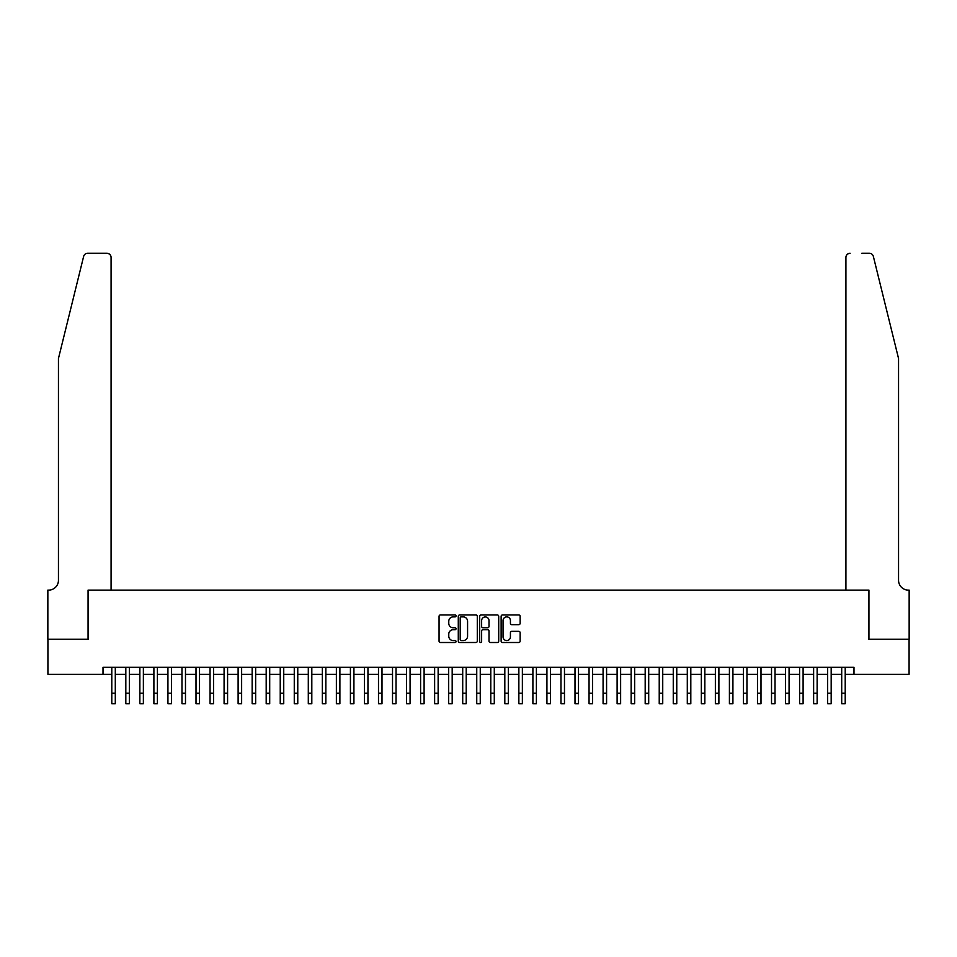 <?xml version="1.0" encoding="UTF-8"?>
<svg xmlns="http://www.w3.org/2000/svg" width="957" height="957" viewBox="0 0 957 957"><rect width="100%" height="100%" fill="white"/><g stroke="black" fill="none" stroke-linecap="round" stroke-linejoin="round"><path stroke-width="1.44" d="M456.046 615.913A0.969 0.969 0 0 0 455.077 614.956L440.435 614.956A1.376 1.376 0 0 0 439.06 616.332L439.06 641.13A1.376 1.376 0 0 0 440.435 642.506L455.077 642.506A0.969 0.969 0 0 0 456.046 641.537A0.969 0.969 0 0 0 455.077 640.58L453.187 640.58A4.414 4.414 0 0 1 448.773 636.166L448.773 634.108A4.414 4.414 0 0 1 453.187 629.694L455.077 629.694A0.969 0.969 0 0 0 456.046 628.725A0.969 0.969 0 0 0 455.077 627.768L453.187 627.768A4.414 4.414 0 0 1 448.773 623.354L448.773 621.284A4.414 4.414 0 0 1 453.187 616.882L455.077 616.882A0.969 0.969 0 0 0 456.046 615.913M518.766 624.67A1.376 1.376 0 0 0 520.141 623.282L520.141 616.332A1.376 1.376 0 0 0 518.766 614.956L502.509 614.956A1.376 1.376 0 0 0 501.133 616.332L501.133 641.13A1.376 1.376 0 0 0 502.509 642.506L518.766 642.506A1.376 1.376 0 0 0 520.141 641.13L520.141 632.721A1.376 1.376 0 0 0 518.766 631.345L511.804 631.345A1.376 1.376 0 0 0 510.428 632.721L510.428 636.895A3.684 3.684 0 0 1 506.743 640.58A3.684 3.684 0 0 1 503.059 636.895L503.059 620.567A3.684 3.684 0 0 1 506.743 616.882A3.684 3.684 0 0 1 510.428 620.567L510.428 623.282A1.376 1.376 0 0 0 511.804 624.67L518.766 624.67M103.009 674.35L47.922 674.35L47.922 639.252L88.271 639.252L88.271 590.122L868.729 590.122L868.729 639.252L909.078 639.252L909.078 674.35L853.991 674.35L853.991 667.328L103.009 667.328L103.009 674.35L111.79 674.35M477.292 616.332A1.376 1.376 0 0 0 475.916 614.956L459.659 614.956A1.376 1.376 0 0 0 458.283 616.332L458.283 641.13A1.376 1.376 0 0 0 459.659 642.506L475.916 642.506A1.376 1.376 0 0 0 477.292 641.13L477.292 616.332M481.084 614.956L497.341 614.956A1.376 1.376 0 0 1 498.717 616.332L498.717 641.13A1.376 1.376 0 0 1 497.341 642.506L490.379 642.506A1.376 1.376 0 0 1 489.003 641.13L489.003 631.07A1.376 1.376 0 0 0 487.627 629.694L483.01 629.694A1.376 1.376 0 0 0 481.634 631.07L481.634 641.537A0.969 0.969 0 0 1 480.665 642.506A0.969 0.969 0 0 1 479.708 641.537L479.708 616.332A1.376 1.376 0 0 1 481.084 614.956M115.295 674.35L125.822 674.35M129.339 674.35L139.866 674.35M143.371 674.35L153.898 674.35M157.403 674.35L167.93 674.35M171.447 674.35L181.974 674.35M185.479 674.35L196.006 674.35M199.523 674.35L210.05 674.35M213.555 674.35L224.082 674.35M227.587 674.35L238.114 674.35M241.631 674.35L252.158 674.35M255.663 674.35L266.19 674.35M269.707 674.35L280.234 674.35M283.739 674.35L294.266 674.35M297.771 674.35L308.298 674.35M311.815 674.35L322.342 674.35M325.847 674.35L336.374 674.35M339.891 674.35L350.418 674.35M353.923 674.35L364.45 674.35M367.955 674.35L378.493 674.35M381.999 674.35L392.526 674.35M396.031 674.35L406.558 674.35M410.075 674.35L420.602 674.35M424.107 674.35L434.634 674.35M438.139 674.35L448.677 674.35M452.183 674.35L462.71 674.35M466.215 674.35L476.742 674.35M480.258 674.35L490.785 674.35M494.291 674.35L504.817 674.35M508.323 674.35L518.861 674.35M522.366 674.35L532.893 674.35M536.399 674.35L546.926 674.35M550.442 674.35L560.969 674.35M564.474 674.35L575.001 674.35M578.507 674.35L589.045 674.35M592.55 674.35L603.077 674.35M606.582 674.35L617.109 674.35M620.626 674.35L631.153 674.35M634.658 674.35L645.185 674.35M648.702 674.35L659.229 674.35M662.734 674.35L673.261 674.35M676.766 674.35L687.293 674.35M690.81 674.35L701.337 674.35M704.842 674.35L715.369 674.35M718.886 674.35L729.413 674.35M732.918 674.35L743.445 674.35M746.95 674.35L757.477 674.35M760.994 674.35L771.521 674.35M775.026 674.35L785.553 674.35M789.07 674.35L799.597 674.35M803.102 674.35L813.629 674.35M817.134 674.35L827.661 674.35M831.178 674.35L841.705 674.35M845.21 674.35L853.991 674.35M461.178 616.882A0.969 0.969 0 0 0 460.209 617.839L460.209 639.611A0.969 0.969 0 0 0 461.178 640.58L463.176 640.58A4.414 4.414 0 0 0 467.578 636.166L467.578 621.284A4.414 4.414 0 0 0 463.176 616.882L461.178 616.882M489.003 620.638A3.684 3.684 0 0 0 485.319 616.954A3.684 3.684 0 0 0 481.634 620.638L481.634 626.392A1.376 1.376 0 0 0 483.01 627.768L487.627 627.768A1.376 1.376 0 0 0 489.003 626.392L489.003 620.638M111.79 693.227L115.295 693.227L115.295 703.754L111.79 703.754L111.79 667.328M115.295 693.227L115.295 667.328M83.63 256.452C84.695 254.143 84.695 254.143 83.63 256.452C84.695 254.143 84.695 254.143 83.63 256.452L58.449 358.516L58.449 580.301A9.821 9.821 0 0 1 48.628 590.122L47.85 590.122L47.85 639.252L88.068 639.252L88.068 590.122L111.084 590.122L111.084 257.457A4.211 4.211 0 0 0 106.873 253.246L87.709 253.246A4.211 4.211 0 0 0 83.63 256.452M95.221 253.246L106.873 253.246C109.409 253.509 110.821 254.921 111.084 257.457L111.084 590.122M58.449 580.301A9.821 9.821 0 0 1 48.628 590.122M890.835 327.222L873.37 256.452L898.551 358.516L898.551 580.301A9.821 9.821 0 0 0 908.372 590.122L909.15 590.122L909.15 639.252L868.932 639.252L868.932 590.122L845.916 590.122L845.916 257.457L845.916 590.122M861.779 253.246L869.291 253.246A4.211 4.211 0 0 1 873.37 256.452M850.127 253.246A4.211 4.211 0 0 0 845.916 257.457C846.179 254.921 847.591 253.509 850.127 253.246M898.551 580.301A9.821 9.821 0 0 0 908.372 590.122M125.822 703.754L129.339 703.754L125.822 703.754L125.822 667.328M129.339 703.754L129.339 667.328M139.866 703.754L143.371 703.754L139.866 703.754L139.866 667.328M143.371 703.754L143.371 667.328M153.898 703.754L157.403 703.754L153.898 703.754L153.898 667.328M157.403 703.754L157.403 667.328M167.93 703.754L171.447 703.754L167.93 703.754L167.93 667.328M171.447 703.754L171.447 667.328M181.974 703.754L185.479 703.754L181.974 703.754L181.974 667.328M185.479 703.754L185.479 667.328M196.006 703.754L199.523 703.754L196.006 703.754L196.006 667.328M199.523 703.754L199.523 667.328M210.05 703.754L213.555 703.754L210.05 703.754L210.05 667.328M213.555 703.754L213.555 667.328M224.082 703.754L227.587 703.754L224.082 703.754L224.082 667.328M227.587 703.754L227.587 667.328M238.114 703.754L241.631 703.754L238.114 703.754L238.114 667.328M241.631 703.754L241.631 667.328M252.158 703.754L255.663 703.754L252.158 703.754L252.158 667.328M255.663 703.754L255.663 667.328M266.19 703.754L269.707 703.754L266.19 703.754L266.19 667.328M269.707 703.754L269.707 667.328M280.234 703.754L283.739 703.754L280.234 703.754L280.234 667.328M283.739 703.754L283.739 667.328M294.266 703.754L297.771 703.754L294.266 703.754L294.266 667.328M297.771 703.754L297.771 667.328M308.298 703.754L311.815 703.754L308.298 703.754L308.298 667.328M311.815 703.754L311.815 667.328M322.342 703.754L325.847 703.754L322.342 703.754L322.342 667.328M325.847 703.754L325.847 667.328M336.374 703.754L339.891 703.754L336.374 703.754L336.374 667.328M339.891 703.754L339.891 667.328M350.418 703.754L353.923 703.754L350.418 703.754L350.418 667.328M353.923 703.754L353.923 667.328M364.45 703.754L367.955 703.754L364.45 703.754L364.45 667.328M367.955 703.754L367.955 667.328M378.493 703.754L381.999 703.754L378.493 703.754L378.493 667.328M381.999 703.754L381.999 667.328M392.526 703.754L396.031 703.754L392.526 703.754L392.526 667.328M396.031 703.754L396.031 667.328M406.558 703.754L410.075 703.754L406.558 703.754L406.558 667.328M410.075 703.754L410.075 667.328M420.602 703.754L424.107 703.754L420.602 703.754L420.602 667.328M424.107 703.754L424.107 667.328M434.634 703.754L438.139 703.754L434.634 703.754L434.634 667.328M438.139 703.754L438.139 667.328M448.677 703.754L452.183 703.754L448.677 703.754L448.677 667.328M452.183 703.754L452.183 667.328M462.71 703.754L466.215 703.754L462.71 703.754L462.71 667.328M466.215 703.754L466.215 667.328M476.742 703.754L480.258 703.754L476.742 703.754L476.742 667.328M480.258 703.754L480.258 667.328M490.785 703.754L494.291 703.754L490.785 703.754L490.785 667.328M494.291 703.754L494.291 667.328M504.817 703.754L508.323 703.754L504.817 703.754L504.817 667.328M508.323 703.754L508.323 667.328M518.861 703.754L522.366 703.754L518.861 703.754L518.861 667.328M522.366 703.754L522.366 667.328M532.893 703.754L536.399 703.754L532.893 703.754L532.893 667.328M536.399 703.754L536.399 667.328M546.926 703.754L550.442 703.754L546.926 703.754L546.926 667.328M550.442 703.754L550.442 667.328M560.969 703.754L564.474 703.754L560.969 703.754L560.969 667.328M564.474 703.754L564.474 667.328M575.001 703.754L578.507 703.754L575.001 703.754L575.001 667.328M578.507 703.754L578.507 667.328M589.045 703.754L592.55 703.754L589.045 703.754L589.045 667.328M592.55 703.754L592.55 667.328M603.077 703.754L606.582 703.754L603.077 703.754L603.077 667.328M606.582 703.754L606.582 667.328M617.109 703.754L620.626 703.754L617.109 703.754L617.109 667.328M620.626 703.754L620.626 667.328M631.153 703.754L634.658 703.754L631.153 703.754L631.153 667.328M634.658 703.754L634.658 667.328M645.185 703.754L648.702 703.754L645.185 703.754L645.185 667.328M648.702 703.754L648.702 667.328M659.229 703.754L662.734 703.754L659.229 703.754L659.229 667.328M662.734 703.754L662.734 667.328M673.261 703.754L676.766 703.754L673.261 703.754L673.261 667.328M676.766 703.754L676.766 667.328M687.293 703.754L690.81 703.754L687.293 703.754L687.293 667.328M690.81 703.754L690.81 667.328M701.337 703.754L704.842 703.754L701.337 703.754L701.337 667.328M704.842 703.754L704.842 667.328M715.369 703.754L718.886 703.754L715.369 703.754L715.369 667.328M718.886 703.754L718.886 667.328M729.413 703.754L732.918 703.754L729.413 703.754L729.413 667.328M732.918 703.754L732.918 667.328M743.445 703.754L746.95 703.754L743.445 703.754L743.445 667.328M746.95 703.754L746.95 667.328M757.477 703.754L760.994 703.754L757.477 703.754L757.477 667.328M760.994 703.754L760.994 667.328M771.521 703.754L775.026 703.754L771.521 703.754L771.521 667.328M775.026 703.754L775.026 667.328M785.553 703.754L789.07 703.754L785.553 703.754L785.553 667.328M789.07 703.754L789.07 667.328M799.597 703.754L803.102 703.754L799.597 703.754L799.597 667.328M803.102 703.754L803.102 667.328M813.629 703.754L817.134 703.754L813.629 703.754L813.629 667.328M817.134 703.754L817.134 667.328M827.661 703.754L831.178 703.754L827.661 703.754L827.661 667.328M831.178 703.754L831.178 667.328M841.705 703.754L845.21 703.754L841.705 703.754L841.705 667.328M845.21 703.754L845.21 667.328M125.822 693.227L129.339 693.227M139.866 693.227L143.371 693.227M153.898 693.227L157.403 693.227M167.93 693.227L171.447 693.227M181.974 693.227L185.479 693.227M196.006 693.227L199.523 693.227M210.05 693.227L213.555 693.227M224.082 693.227L227.587 693.227M238.114 693.227L241.631 693.227M252.158 693.227L255.663 693.227M266.19 693.227L269.707 693.227M280.234 693.227L283.739 693.227M294.266 693.227L297.771 693.227M308.298 693.227L311.815 693.227M322.342 693.227L325.847 693.227M336.374 693.227L339.891 693.227M350.418 693.227L353.923 693.227M364.45 693.227L367.955 693.227M378.493 693.227L381.999 693.227M392.526 693.227L396.031 693.227M406.558 693.227L410.075 693.227M420.602 693.227L424.107 693.227M434.634 693.227L438.139 693.227M448.677 693.227L452.183 693.227M462.71 693.227L466.215 693.227M476.742 693.227L480.258 693.227M490.785 693.227L494.291 693.227M504.817 693.227L508.323 693.227M518.861 693.227L522.366 693.227M532.893 693.227L536.399 693.227M546.926 693.227L550.442 693.227M560.969 693.227L564.474 693.227M575.001 693.227L578.507 693.227M589.045 693.227L592.55 693.227M603.077 693.227L606.582 693.227M617.109 693.227L620.626 693.227M631.153 693.227L634.658 693.227M645.185 693.227L648.702 693.227M659.229 693.227L662.734 693.227M673.261 693.227L676.766 693.227M687.293 693.227L690.81 693.227M701.337 693.227L704.842 693.227M715.369 693.227L718.886 693.227M729.413 693.227L732.918 693.227M743.445 693.227L746.95 693.227M757.477 693.227L760.994 693.227M771.521 693.227L775.026 693.227M785.553 693.227L789.07 693.227M799.597 693.227L803.102 693.227M813.629 693.227L817.134 693.227M827.661 693.227L831.178 693.227M841.705 693.227L845.21 693.227"/></g></svg>
